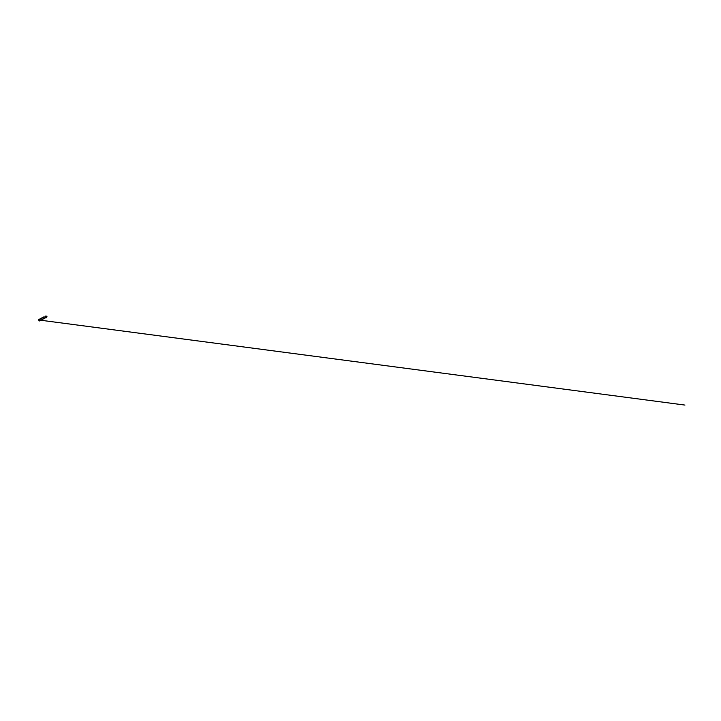 <?xml version="1.0" encoding="UTF-8"?>
<svg xmlns="http://www.w3.org/2000/svg" width="721" height="721" viewBox="0 0 721 721"><rect width="100%" height="100%" fill="white"/><g stroke="black" fill="none" stroke-linecap="round" stroke-linejoin="round"><path stroke-width="1.08" d="M39.331 319.881L39.817 320.701M39.736 320.728L39.114 319.412M38.979 319.971L39.222 320.485L39.448 319.394M45.216 316.735L46.081 316.159L46.703 316.934L46.378 317.763L45.648 317.727L45.234 316.726L45.612 317.754L45.144 316.762L43.188 317.61L43.72 318.727L43.044 318.358L43.188 317.61L39.294 319.268L39.961 320.674L39.403 320.962L38.718 319.52L39.403 320.962M39.412 319.232L39.961 320.674M46.514 316.267L46.865 317.006M45.54 316.204L46.946 316.519L46.676 317.709L45.594 317.763M45.847 315.969L46.856 316.555L46.126 317.835M39.231 320.106L39.006 320.683L39.231 320.106M45.675 317.718L40.061 320.611M46.378 317.763L46.856 316.861L45.621 316.168M45.657 316.149L46.243 316.077M39.502 319.367L39.916 320.638M39.502 320.863L38.655 320.142L43.539 316.988L38.862 319.502M39.006 320.259L39.736 319.773L39.051 320.268M40.106 320.142L684.95 405.076L39.457 320.061M39.799 319.493L40.115 318.961L39.799 319.493M39.294 319.277L38.718 319.52M45.531 316.213L45.126 316.771"/></g></svg>
